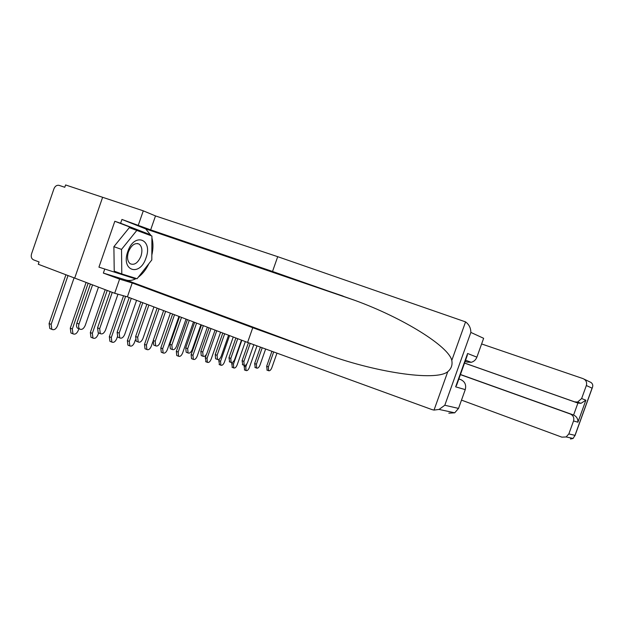 <?xml version="1.0" encoding="UTF-8"?>
<svg xmlns="http://www.w3.org/2000/svg" width="624" height="624" viewBox="0 0 624 624"><rect width="100%" height="100%" fill="white"/><g stroke="black" fill="none" stroke-linecap="round" stroke-linejoin="round"><path stroke-width="0.94" d="M465.949 358.082L467.594 353.488L476.884 357.154L483.639 338.302L470.863 332.42C470.792 327.951 469.022 324.433 465.566 321.89L277.711 256.682L155.501 215.92L143.286 210.834L65.59 184.954L64.787 187.27L58.867 185.305C56.667 185.055 55.029 186.209 53.945 188.783L31.535 253.906C30.787 256.776 31.45 258.749 33.517 259.849L39.07 261.947L38.275 264.256L74.701 278.093L102.625 197.285L74.701 278.093L114.683 293.28L119.597 279.123L132.218 282.968L127.39 296.86L114.683 293.28M267.181 370.172L266.651 366.265L268.398 366.935L268.609 370.726C269.763 371.085 270.839 370.079 271.83 367.715L276.97 353.137M268.398 366.935L273.679 351.936M271.924 351.296L266.651 366.265M244.694 370.009L244.101 366.148L245.809 366.811L246.067 370.555C247.26 370.929 248.352 369.938 249.35 367.583L256.994 345.86M244.351 365.438L244.101 366.148M245.809 366.811L246.847 363.87M255.232 367.536L254.647 363.535L256.409 364.221L256.659 368.09C257.86 368.48 258.976 367.458 259.997 365.032L265.637 349.011M256.409 364.221L262.205 347.755M260.419 347.108L254.647 363.535M242.744 364.783L242.096 360.688L243.898 361.382L244.171 365.344C245.435 365.758 246.589 364.72 247.642 362.232L253.804 344.698M243.898 361.382L250.216 343.395M248.407 342.732L242.096 360.688M584.212 379.189L590.967 382.45C592.761 383.768 593.221 385.515 592.332 387.699L592.075 388.159L586.349 385.523C587.161 382.301 586.053 380 583.034 378.62L481.611 343.949M461.495 400.117L561.873 437.159L566.14 436.948L568.846 433.93L573.542 420.943C574.353 417.721 573.253 415.397 570.258 413.977L573.596 415.022C576.599 416.465 578.042 418.868 577.918 422.206L573.542 420.943M460.403 374.626L570.258 413.977M581.638 398.541L585.881 400.21L580.983 403.322L577.918 403.073L574.634 401.856L577.582 402.051L581.638 398.541L586.349 385.523M574.634 401.856L464.545 363.043M460.442 374.501L573.596 415.022L577.918 403.073L464.529 363.09M568.846 433.93L574.993 435.349L573.105 438.454L570.5 439.023L570.882 437.97M132.218 282.968L252.759 327.717L247.588 342.436L432.042 409.625L434.031 410.093L439.07 409.422L444.803 405.249L458.523 408.424L454.717 412.815L448.812 413.182M252.759 327.717L322.998 353.075C373.23 372.083 435.903 381.701 447.767 371.678C451.316 368.714 452.657 364.962 451.792 360.415C448.82 346.421 403.19 317.951 354.978 300.401L272.516 271.463L150.657 229.874L121.937 219.445L145.673 228.883L151.164 235.732M247.588 342.436L127.39 296.86M476.884 357.154C475.816 359.861 473.92 361.577 471.19 362.31L467.095 362.092L465.145 361.366M465.13 361.397L467.095 362.092M144.877 233.314L144.877 232.838L114.824 221.27L98.935 267.158L135.213 278.803L135.626 278.273M114.824 221.27L120.611 223.259L121.937 219.445M143.286 210.834L138.356 225.038M136.282 278.483C132.709 280.457 129.324 280.979 126.118 280.051L103.358 273.086L119.597 279.123M103.358 273.086L104.676 269.279M155.501 215.92L150.657 229.874M277.711 256.682L272.516 271.463M458.835 379.01L460.816 379.634C464.958 381.631 466.432 384.953 465.254 389.618L458.523 408.424M460.816 379.634L458.858 378.924M151.913 237.892C153.325 243.032 153.293 248.773 151.835 255.115M148.832 263.734C146.055 269.584 142.537 274.076 138.271 277.212M150.501 235.474L150.509 234.78L120.611 223.259M98.935 267.158L135.213 278.803M144.877 232.838L150.509 234.78M465.254 389.618L455.653 386.841L457.174 383.635M146 257.915C153.161 239.156 134.277 231.832 127.78 251.573C120.666 271.081 139.987 277.048 146 257.915M140.969 256.144C142.639 250.513 142.022 246.503 139.136 244.109C134.963 242.486 131.407 245.053 128.466 251.792C126.828 257.345 127.397 261.323 130.174 263.734C134.41 265.489 138.005 262.954 140.969 256.144M121.789 273.944L114.231 271.159L113.888 246.675L129.316 227.643L151.921 236.02L151.811 259.935L137.077 278.733L121.789 273.944L121.532 249.397L136.945 230.264M113.888 246.675L121.532 249.397M232.37 367.403L231.722 363.441L233.454 364.12L233.743 367.942C234.991 368.347 236.129 367.341 237.151 364.923L245.349 341.585M232.019 362.591L231.722 363.441M233.454 364.12L241.839 340.252M219.508 364.673L218.798 360.617L220.553 361.312L220.873 365.212C222.175 365.656 223.361 364.634 224.422 362.146L233.243 336.991M219.32 359.12L218.798 360.617M220.553 361.312L229.57 335.603M229.694 361.912L228.977 357.7L230.802 358.418L231.114 362.466C232.432 362.911 233.641 361.858 234.725 359.307L241.465 340.111M230.802 358.418L237.728 338.692M235.895 337.997L228.977 357.7M216.029 358.901L215.592 358.73L215.241 354.58L217.097 355.313L217.441 359.455C218.829 359.939 220.085 358.87 221.208 356.242L228.579 335.228M217.097 355.313L224.663 333.739M222.791 333.037L215.241 354.58M201.716 355.75L201.232 355.555L200.85 351.312L202.738 352.053L203.112 356.296C204.571 356.827 205.881 355.735 207.043 353.028L215.077 330.104M202.738 352.053L210.967 328.552M209.071 327.826L200.85 351.312M206.06 361.826L205.28 357.661L207.067 358.371L207.418 362.365C208.783 362.84 210.015 361.795 211.107 359.252L220.592 332.194M206.443 354.346L205.28 357.661M207.067 358.371L216.746 330.743M191.997 358.847L191.529 358.66L191.139 354.572L192.956 355.298L193.346 359.377C194.774 359.892 196.053 358.839 197.184 356.218L207.347 327.179M201.497 324.956L191.139 354.572M192.956 355.298L203.33 325.65M177.271 355.727L176.756 355.516L176.335 351.343L178.175 352.076L178.597 356.257C180.102 356.811 181.436 355.735 182.606 353.036L193.487 321.922M187.411 319.621L176.335 351.343M178.175 352.076L189.275 320.323M186.701 352.443L186.17 352.225L185.749 347.88L187.668 348.637L188.081 352.989C189.618 353.558 190.983 352.451 192.192 349.666L200.912 324.737M187.668 348.637L196.599 323.099M194.665 322.366L185.749 347.88M161.827 352.451L161.265 352.225L160.805 347.95L162.677 348.699L163.137 352.973C164.72 353.574 166.117 352.49 167.326 349.705L178.948 316.407M172.637 314.012L160.805 347.95M162.677 348.699L174.525 314.73M170.937 348.964L170.344 348.73L169.892 344.276L171.842 345.049L172.294 349.502C173.909 350.126 175.344 349.003 176.592 346.125L186.038 319.098M171.842 345.049L181.506 317.374M179.54 316.633L169.892 344.276M145.626 349.019L145.002 348.769L144.503 344.386L146.406 345.15L146.905 349.534C148.567 350.189 150.033 349.081 151.289 346.211L152.935 341.5M157.123 308.131L144.503 344.386M146.406 345.15L159.05 308.864M154.37 345.314L153.707 345.049L153.208 340.493L155.197 341.281L155.688 345.844C157.396 346.515 158.894 345.376 160.196 342.412L170.391 313.162M155.197 341.281L165.625 311.36M163.628 310.596L153.208 340.493M128.599 345.407L127.904 345.127L127.366 340.642L129.308 341.422L129.839 345.907C131.594 346.624 133.13 345.501 134.441 342.545L135.377 339.854M140.821 301.954L127.366 340.642M129.308 341.422L142.779 302.695M136.921 341.468L136.188 341.172L135.642 336.5L137.67 337.303L138.208 341.983C140.002 342.724 141.578 341.562 142.935 338.497L153.925 306.922M137.67 337.303L148.902 305.019M146.866 304.247L135.642 336.5M110.69 341.617L109.91 341.297L109.333 336.703L111.306 337.498L111.883 342.1C113.732 342.872 115.346 341.734 116.711 338.676L117.374 336.765M123.544 295.776L109.333 336.703M111.306 337.498L125.596 296.353M118.537 337.42L117.71 337.085L117.125 332.296L119.184 333.115L119.761 337.912C121.664 338.723 123.326 337.545 124.738 334.37L136.57 300.339M119.184 333.115L131.266 298.334M129.191 297.547L117.125 332.296M91.822 337.615L90.948 337.264L90.332 332.553L92.336 333.364L92.953 338.075C94.918 338.933 96.611 337.771 98.038 334.612L98.615 332.935M105.191 289.669L90.332 332.553M92.336 333.364L107.219 290.441M99.122 333.138L98.194 332.764L97.57 327.85L99.661 328.692L100.285 333.606C102.305 334.503 104.052 333.31 105.534 330.018L117.959 294.2M99.661 328.692L112.265 292.36M110.152 291.556L97.57 327.85M71.916 333.395L70.941 332.998L70.278 328.177L72.314 329.004L72.977 333.824C75.052 334.768 76.838 333.598 78.335 330.314L78.881 328.731M86.104 282.422L70.278 328.177M72.314 329.004L88.163 283.202M78.608 328.614L77.555 328.193C76.417 327.116 76.19 325.432 76.885 323.154L79.014 324.012C78.32 326.297 78.546 327.974 79.685 329.051C81.83 330.041 83.678 328.832 85.231 325.416L98.491 287.126M79.014 324.012L92.563 284.872M90.41 284.06L76.885 323.154M50.895 328.934L49.787 328.481L49.085 323.544L51.16 324.394L51.854 329.332C54.07 330.377 55.957 329.191 57.525 325.783L74.084 277.859M65.926 274.763L49.085 323.544M51.16 324.394L68.024 275.558M574.993 435.349L592.075 388.159M585.881 400.21L577.918 422.206M434.031 410.093L447.767 371.678M451.792 360.415L465.566 321.89M470.863 332.42L444.803 405.249M455.653 386.841L467.594 353.488M126.118 280.051L322.998 353.075M144.136 228.134L343.145 296.111M266.877 370.048L268.609 370.726M244.366 369.884L246.067 370.555M254.896 367.403L256.659 368.09M242.377 364.642L244.171 365.344M577.582 402.051L580.983 403.322M573.105 438.454L566.14 436.948M574.899 435.864L592.332 387.699M145.673 228.883L354.978 300.401M471.19 362.31L465.559 360.204M456.534 385.437L467.384 355.118M454.717 412.815L439.07 409.422M137.381 243.493L139.136 244.109M232.019 367.263L233.743 367.942M219.118 364.525L220.873 365.212M229.289 361.756L231.114 362.466M215.592 358.73L217.441 359.455M201.232 355.555L203.112 356.296M205.639 361.655L207.418 362.365M191.529 358.66L193.346 359.377M176.756 355.516L178.597 356.257M186.17 352.225L188.081 352.989M161.265 352.225L163.137 352.973M170.344 348.73L172.294 349.502M145.002 348.769L146.905 349.534M153.707 345.049L155.688 345.844M127.904 345.127L129.839 345.907M136.188 341.172L138.208 341.983M109.91 341.297L111.883 342.1M117.71 337.085L119.761 337.912M90.948 337.264L92.953 338.075M98.194 332.764L100.285 333.606M70.941 332.998L72.977 333.824M77.555 328.193L79.685 329.051M49.787 328.481L51.854 329.332"/></g></svg>
